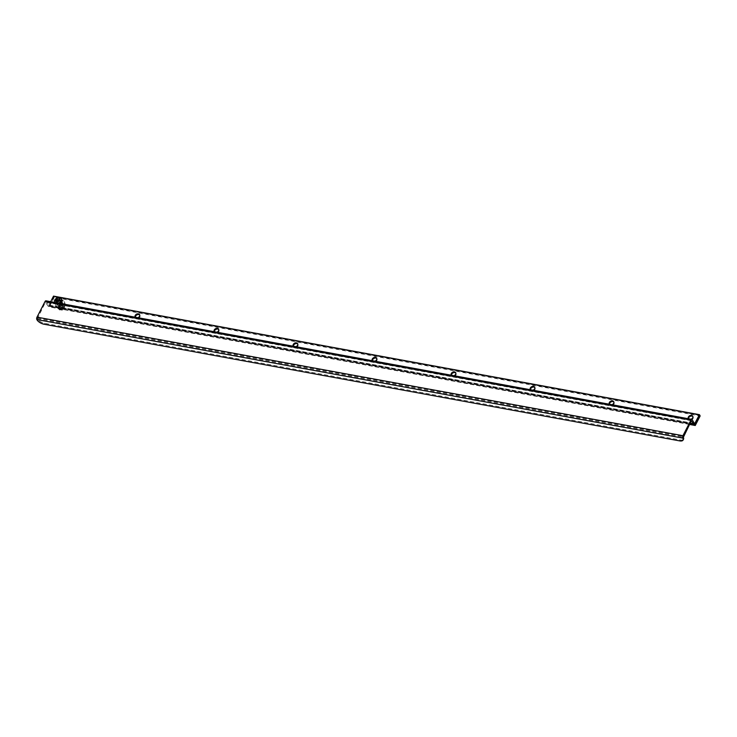 <?xml version="1.0" encoding="UTF-8"?>
<svg xmlns="http://www.w3.org/2000/svg" width="737" height="737" viewBox="0 0 737 737"><rect width="100%" height="100%" fill="white"/><g stroke="black" fill="none" stroke-linecap="round" stroke-linejoin="round"><path stroke-width="0.55" stroke-dasharray="3.69 2.76" d="M60.508 301.755A2.515 1.861 151.6 0 1 58.287 303.34A2.515 1.861 151.6 0 1 56.15 302.557A2.515 1.861 151.6 0 1 56.205 300.963A2.515 1.861 151.6 0 1 58.435 299.379A2.515 1.861 151.6 0 1 60.572 300.162A2.515 1.861 151.6 0 1 60.508 301.755M60.876 302.437A2.515 1.861 151.6 0 1 58.656 304.022A2.515 1.861 151.6 0 1 56.519 303.239A2.515 1.861 151.6 0 1 56.574 301.645A2.515 1.861 151.6 0 1 58.803 300.06A2.515 1.861 151.6 0 1 60.941 300.843A2.515 1.861 151.6 0 1 60.876 302.437M137.856 317.693A2.515 1.861 151.6 0 1 135.267 317.214M139.726 315.031A2.515 1.861 151.6 0 1 139.956 315.344A2.515 1.861 151.6 0 1 139.901 316.938A2.515 1.861 151.6 0 1 137.672 318.522A2.515 1.861 151.6 0 1 135.544 317.739A2.515 1.861 151.6 0 1 135.378 317.232M216.881 332.194A2.515 1.861 151.6 0 1 214.292 331.714M218.751 329.54A2.515 1.861 151.6 0 1 218.981 329.854A2.515 1.861 151.6 0 1 218.926 331.438A2.515 1.861 151.6 0 1 216.696 333.032A2.515 1.861 151.6 0 1 214.559 332.24A2.515 1.861 151.6 0 1 214.403 331.742M295.906 346.694A2.515 1.861 151.6 0 1 293.317 346.224M297.776 344.041A2.515 1.861 151.6 0 1 298.006 344.354A2.515 1.861 151.6 0 1 297.951 345.948A2.515 1.861 151.6 0 1 295.721 347.532A2.515 1.861 151.6 0 1 293.584 346.749A2.515 1.861 151.6 0 1 293.427 346.243M374.93 361.204A2.515 1.861 151.6 0 1 372.342 360.725M376.8 358.541A2.515 1.861 151.6 0 1 377.031 358.864A2.515 1.861 151.6 0 1 376.966 360.448A2.515 1.861 151.6 0 1 374.746 362.033A2.515 1.861 151.6 0 1 372.609 361.25A2.515 1.861 151.6 0 1 372.452 360.743M453.955 375.704A2.515 1.861 151.6 0 1 451.366 375.234M455.825 373.051A2.515 1.861 151.6 0 1 456.056 373.364A2.515 1.861 151.6 0 1 455.991 374.958A2.515 1.861 151.6 0 1 453.771 376.543A2.515 1.861 151.6 0 1 451.634 375.75A2.515 1.861 151.6 0 1 451.477 375.253M532.971 390.205A2.515 1.861 151.6 0 1 530.382 389.735M534.841 387.551A2.515 1.861 151.6 0 1 535.08 387.865A2.515 1.861 151.6 0 1 535.016 389.458A2.515 1.861 151.6 0 1 532.796 391.043A2.515 1.861 151.6 0 1 530.658 390.26A2.515 1.861 151.6 0 1 530.493 389.753M611.996 404.714A2.515 1.861 151.6 0 1 609.407 404.235M613.866 402.052A2.515 1.861 151.6 0 1 614.096 402.374A2.515 1.861 151.6 0 1 614.041 403.959A2.515 1.861 151.6 0 1 611.811 405.553A2.515 1.861 151.6 0 1 609.683 404.76A2.515 1.861 151.6 0 1 609.517 404.254M691.02 419.215A2.515 1.861 151.6 0 1 688.432 418.745M692.891 416.562A2.515 1.861 151.6 0 1 693.121 416.875A2.515 1.861 151.6 0 1 693.066 418.469A2.515 1.861 151.6 0 1 690.836 420.053A2.515 1.861 151.6 0 1 688.699 419.27A2.515 1.861 151.6 0 1 688.542 418.763M53.525 296.117L53.902 296.799L49.296 305.763A1.732 0.857 -79.6 0 1 48.43 306.445A1.732 0.857 -79.6 0 1 48.034 306.113L45.418 302.179L37.412 318.808A6.025 2.736 -152.8 0 0 44.478 323.303L680.104 439.961A6.025 2.736 -152.8 0 0 683.54 439.16M45.915 300.816A1.732 0.857 -79.6 0 1 46.311 301.147L48.633 305.311L50.669 301.691M699.828 415.355L53.902 296.799L699.828 415.355M689.454 424.429L49.315 306.942L54.225 297.398L700.15 415.954M54.225 297.398L53.902 296.799L48.992 306.343L49.315 306.942M694.788 424.871L48.992 306.343M55.367 300.125L54.556 300.65A3.869 2.865 151.6 0 1 54.75 300.199A3.869 2.865 151.6 0 1 54.778 300.134M63.916 308.775A2.008 1.492 -28.4 0 0 63.962 307.504A2.008 1.492 -28.4 0 0 62.258 306.878A2.008 1.492 -28.4 0 0 60.48 308.149A2.008 1.492 -28.4 0 0 60.434 309.411A2.008 1.492 -28.4 0 0 62.138 310.047A2.008 1.492 -28.4 0 0 63.916 308.775M56.638 301.046A2.008 1.492 151.6 0 1 58.416 299.775A2.008 1.492 151.6 0 1 60.121 300.401A2.008 1.492 151.6 0 1 60.075 301.673A2.008 1.492 151.6 0 1 58.297 302.944A2.008 1.492 151.6 0 1 56.592 302.308A2.008 1.492 151.6 0 1 56.638 301.046M61.622 299.286A3.869 2.874 -28.4 0 0 58.297 298.338A3.869 2.874 -28.4 0 0 55.045 300.751A3.869 2.874 -28.4 0 0 54.953 303.202A3.869 2.874 -28.4 0 0 60.379 303.469M54.556 300.65L61.107 301.848M61.659 305.164A1.612 1.198 151.6 0 1 58.896 304.657A1.612 1.198 151.6 0 1 61.659 305.164M60.019 306.73A1.612 1.198 -28.4 0 0 62.783 307.237A1.612 1.198 -28.4 0 0 60.019 306.73M62.737 304.372A3.289 2.441 151.6 0 1 64.22 307.504A3.289 2.441 151.6 0 1 60.056 309.586A3.289 2.441 151.6 0 1 58.582 306.463A3.289 2.441 151.6 0 1 62.737 304.372M65.114 305.791L63.474 308.969L59.688 310.01L57.523 307.873L59.163 304.694L62.949 303.653L65.114 305.791L61.991 301.875L58.205 302.925L56.565 306.104L58.72 308.241L62.516 307.191L64.156 304.012M61.622 302.299A3.289 2.441 151.6 0 1 63.096 305.422A3.289 2.441 151.6 0 1 58.942 307.513A3.289 2.441 151.6 0 1 57.458 304.39A3.289 2.441 151.6 0 1 61.622 302.299M58.72 308.241L59.688 310.01M63.474 308.969L62.516 307.191M62.949 303.653L61.991 301.875M59.163 304.694L58.205 302.925M57.523 307.873L56.565 306.104M55.984 304.123A5.021 3.722 -28.4 0 0 55.865 307.292A5.021 3.722 -28.4 0 0 60.13 308.867A5.021 3.722 -28.4 0 0 64.57 305.698A5.021 3.722 -28.4 0 0 64.69 302.52A5.021 3.722 -28.4 0 0 60.425 300.954A5.021 3.722 -28.4 0 0 55.984 304.123M64.036 304.703A5.021 3.722 151.6 0 1 59.596 307.873A5.021 3.722 151.6 0 1 55.33 306.297A5.021 3.722 151.6 0 1 55.45 303.128A5.021 3.722 151.6 0 1 59.89 299.959A5.021 3.722 151.6 0 1 64.156 301.525A5.021 3.722 151.6 0 1 64.036 304.703M58.389 304.565A2.211 1.64 151.6 0 1 60.342 303.165A2.211 1.64 151.6 0 1 62.221 303.856A2.211 1.64 151.6 0 1 62.166 305.256A2.211 1.64 151.6 0 1 60.213 306.647A2.211 1.64 151.6 0 1 58.334 305.956A2.211 1.64 151.6 0 1 58.389 304.565M57.855 303.57A2.211 1.64 151.6 0 1 59.808 302.17A2.211 1.64 151.6 0 1 61.687 302.861A2.211 1.64 151.6 0 1 61.632 304.261A2.211 1.64 151.6 0 1 59.679 305.652A2.211 1.64 151.6 0 1 57.799 304.961A2.211 1.64 151.6 0 1 57.855 303.57M691.352 420.735L45.418 302.179M37.375 317.84L683.3 436.396M37.412 318.808L36.933 319.72M691.481 420.56L45.841 302.059M37.32 318.642L683.254 437.198M44.478 323.303L44.008 324.216M48.034 306.113L689.731 423.895M49.296 305.763L695.221 424.319M48.928 305.081L694.318 423.535M692.246 419.703L46.311 301.147M48.504 305.201L694.438 423.757M679.634 440.883L680.104 439.961M59.614 303.331A3.869 2.874 151.6 0 1 54.695 302.723A3.869 2.874 151.6 0 1 54.787 300.272A3.869 2.874 151.6 0 1 58.214 297.831A3.869 2.874 151.6 0 1 61.512 299.038M56.519 303.239L56.15 302.557M135.544 317.739L135.175 317.057M214.559 332.24L214.191 331.558M293.584 346.749L293.215 346.068M372.609 361.25L372.24 360.568M451.634 375.75L451.265 375.069M530.658 390.26L530.29 389.578M609.683 404.76L609.315 404.079M688.699 419.27L688.33 418.588M45.712 301.949L691.638 420.505M689.611 424.125L48.43 306.445M60.941 300.843L60.572 300.162M139.956 315.344L139.588 314.662M218.981 329.854L218.613 329.172M298.006 344.354L297.637 343.672M377.031 358.864L376.662 358.182M456.056 373.364L455.687 372.682M535.08 387.865L534.712 387.183M614.096 402.374L613.728 401.693M693.121 416.875L692.752 416.193M694.567 423.867L48.633 305.311M54.953 303.202L54.547 302.4M63.962 307.504L60.121 300.401M60.434 309.411L56.592 302.308M59.983 307.753L58.859 305.68M62.82 306.214L61.696 304.141M55.865 307.292L55.33 306.297M61.687 302.861L62.221 303.856M64.69 302.52L64.156 301.525M57.799 304.961L58.334 305.956"/><path stroke-width="1.11" d="M135.267 317.214A2.515 1.861 151.6 0 1 135.175 317.057A2.515 1.861 151.6 0 1 135.23 315.464A2.515 1.861 151.6 0 1 137.46 313.879A2.515 1.861 151.6 0 1 139.588 314.662A2.515 1.861 151.6 0 1 139.533 316.256A2.515 1.861 151.6 0 1 137.856 317.693M135.378 317.232A2.515 1.861 151.6 0 1 135.599 316.145A2.515 1.861 151.6 0 1 137.579 314.616A2.515 1.861 151.6 0 1 139.726 315.031M214.292 331.714A2.515 1.861 151.6 0 1 214.191 331.558A2.515 1.861 151.6 0 1 214.255 329.973A2.515 1.861 151.6 0 1 216.475 328.38A2.515 1.861 151.6 0 1 218.613 329.172A2.515 1.861 151.6 0 1 218.557 330.756A2.515 1.861 151.6 0 1 216.881 332.194M214.403 331.742A2.515 1.861 151.6 0 1 214.624 330.655A2.515 1.861 151.6 0 1 216.595 329.126A2.515 1.861 151.6 0 1 218.751 329.54M293.317 346.224A2.515 1.861 151.6 0 1 293.215 346.068A2.515 1.861 151.6 0 1 293.28 344.474A2.515 1.861 151.6 0 1 295.5 342.889A2.515 1.861 151.6 0 1 297.637 343.672A2.515 1.861 151.6 0 1 297.582 345.266A2.515 1.861 151.6 0 1 295.906 346.694M293.427 346.243A2.515 1.861 151.6 0 1 293.648 345.156A2.515 1.861 151.6 0 1 295.62 343.626A2.515 1.861 151.6 0 1 297.776 344.041M372.342 360.725A2.515 1.861 151.6 0 1 372.24 360.568A2.515 1.861 151.6 0 1 372.305 358.974A2.515 1.861 151.6 0 1 374.525 357.39A2.515 1.861 151.6 0 1 376.662 358.182A2.515 1.861 151.6 0 1 376.598 359.767A2.515 1.861 151.6 0 1 374.93 361.204M372.452 360.743A2.515 1.861 151.6 0 1 372.673 359.656A2.515 1.861 151.6 0 1 374.645 358.127A2.515 1.861 151.6 0 1 376.8 358.541M451.366 375.234A2.515 1.861 151.6 0 1 451.265 375.069A2.515 1.861 151.6 0 1 451.32 373.484A2.515 1.861 151.6 0 1 453.55 371.899A2.515 1.861 151.6 0 1 455.687 372.682A2.515 1.861 151.6 0 1 455.623 374.276A2.515 1.861 151.6 0 1 453.955 375.704M451.477 375.253A2.515 1.861 151.6 0 1 451.689 374.166A2.515 1.861 151.6 0 1 453.67 372.636A2.515 1.861 151.6 0 1 455.825 373.051M530.382 389.735A2.515 1.861 151.6 0 1 530.29 389.578A2.515 1.861 151.6 0 1 530.345 387.984A2.515 1.861 151.6 0 1 532.575 386.4A2.515 1.861 151.6 0 1 534.712 387.183A2.515 1.861 151.6 0 1 534.647 388.777A2.515 1.861 151.6 0 1 532.971 390.205M530.493 389.753A2.515 1.861 151.6 0 1 530.714 388.666A2.515 1.861 151.6 0 1 532.694 387.137A2.515 1.861 151.6 0 1 534.841 387.551M609.407 404.235A2.515 1.861 151.6 0 1 609.315 404.079A2.515 1.861 151.6 0 1 609.37 402.494A2.515 1.861 151.6 0 1 611.599 400.9A2.515 1.861 151.6 0 1 613.728 401.693A2.515 1.861 151.6 0 1 613.672 403.277A2.515 1.861 151.6 0 1 611.996 404.714M609.517 404.254A2.515 1.861 151.6 0 1 609.739 403.176A2.515 1.861 151.6 0 1 611.719 401.637A2.515 1.861 151.6 0 1 613.866 402.052M688.432 418.745A2.515 1.861 151.6 0 1 688.33 418.588A2.515 1.861 151.6 0 1 688.395 416.995A2.515 1.861 151.6 0 1 690.615 415.41A2.515 1.861 151.6 0 1 692.752 416.193A2.515 1.861 151.6 0 1 692.697 417.787A2.515 1.861 151.6 0 1 691.02 419.215M688.542 418.763A2.515 1.861 151.6 0 1 688.763 417.676A2.515 1.861 151.6 0 1 690.735 416.147A2.515 1.861 151.6 0 1 692.891 416.562M683.07 440.081L683.54 439.16A6.025 2.736 -152.8 0 0 683.337 437.354L691.352 420.735L693.959 424.669A1.732 0.857 100.4 0 0 694.355 425A1.732 0.857 100.4 0 0 695.221 424.319L699.828 415.355L699.459 414.673L694.567 423.867L692.246 419.703A1.732 0.857 100.4 0 0 691.85 419.371A1.732 0.857 100.4 0 0 690.984 420.053L682.932 435.714A1.732 0.857 100.4 0 0 682.775 438.11L682.867 438.275A6.025 2.736 27.2 0 1 683.07 440.081A6.025 2.736 27.2 0 1 679.634 440.883L44.008 324.216A6.025 2.736 27.2 0 1 36.933 319.72L36.85 319.563A1.732 0.857 -79.6 0 1 37.007 317.159L45.049 301.497A1.732 0.857 -79.6 0 1 45.915 300.816L691.85 419.371M50.669 301.691L53.525 296.117L699.459 414.673M695.249 425.498L694.927 424.899L699.828 415.355L700.15 415.954L695.249 425.498L689.454 424.429M54.778 300.134A3.869 2.865 151.6 0 1 55.017 299.756L55.819 299.24L59.946 299.996L61.558 300.963A3.869 2.865 151.6 0 1 61.364 301.415A3.869 2.865 151.6 0 1 61.107 301.848L59.494 300.88L55.367 300.125L54.556 300.65M60.379 303.469A3.869 2.874 -28.4 0 0 61.678 301.967A3.869 2.874 -28.4 0 0 61.77 299.517A3.869 2.874 -28.4 0 0 61.622 299.286M61.558 300.963L55.017 299.756L55.819 299.24C58.159 297.619 59.531 297.868 59.946 299.996M682.867 438.275L683.337 437.354M36.85 319.563L682.775 438.11M682.932 435.714L37.007 317.159M689.731 423.895L693.959 424.669M694.318 423.535L694.853 423.637M45.049 301.497L690.984 420.053M61.77 299.517L61.512 299.038A3.869 2.874 151.6 0 1 61.42 301.488A3.869 2.874 151.6 0 1 59.614 303.331M59.494 300.88C57.154 302.502 55.782 302.253 55.367 300.125M694.355 425L689.611 424.125M54.695 302.723L54.529 300.355M55.026 299.388C56.813 298.494 57.062 295.5 61.512 299.038"/></g></svg>
